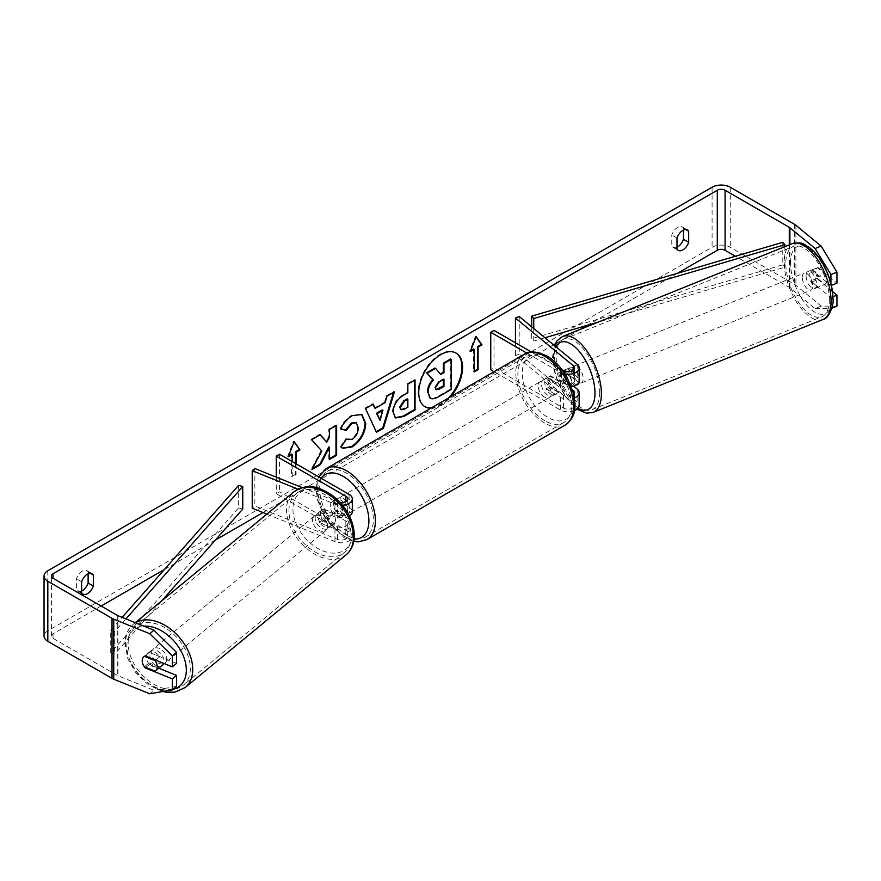 <?xml version="1.0" encoding="UTF-8"?>
<svg xmlns="http://www.w3.org/2000/svg" width="881" height="881" viewBox="0 0 881 881"><rect width="100%" height="100%" fill="white"/><g stroke="black" fill="none" stroke-linecap="round" stroke-linejoin="round"><path stroke-width="0.66" stroke-dasharray="4.41 3.3" d="M572.595 389.909L563.466 382.387A9.195 4.306 68 0 1 561.362 374.645A9.195 4.306 68 0 1 563.19 370.472A9.195 4.306 68 0 1 563.333 370.416M573.685 386.186L567.232 380.867A9.195 4.306 68 0 1 565.128 373.126A9.195 4.306 68 0 1 566.957 368.952A9.195 4.306 68 0 1 567.232 368.853L577.154 377.035A11.035 6.365 180 0 1 579.147 380.691M577.606 384.468A9.195 4.306 68 0 1 571.967 380.966A9.195 4.306 68 0 1 568.895 371.606A9.195 4.306 68 0 1 570.723 367.432L567.705 368.643A9.195 4.306 68 0 0 567.386 368.809L567.232 368.853M519.217 316.51L519.217 354.03L577.154 401.802A11.035 6.365 180 0 1 579.147 405.458M571.505 386.748A11.035 6.365 180 0 1 560.316 385.195L547.321 377.685A9.195 5.308 -120 0 0 546.627 377.982A9.195 5.308 -120 0 0 547.321 389.699L560.316 397.199A11.035 6.365 0 0 0 574.467 397.904M574.456 410.667A11.035 6.365 180 0 1 560.316 409.962L494.065 371.705M565.106 374.062A11.035 6.365 180 0 1 560.316 372.432L526.794 353.083M515.451 342.775L515.451 355.561L573.388 403.322A6.431 3.711 180 0 1 574.555 405.458A6.431 3.711 180 0 1 570.58 408.883A6.431 3.711 180 0 1 563.565 408.079L494.021 367.928L490.772 369.811M563.906 370.736L573.388 378.555A6.431 3.711 180 0 1 574.555 380.691A6.431 3.711 180 0 1 570.58 384.116A6.431 3.711 180 0 1 563.565 383.312L550.57 375.813A9.195 5.308 -120 0 0 549.876 376.11A9.195 5.308 -120 0 0 550.57 387.816L563.565 395.327A6.431 3.711 0 0 0 573.806 394.435M562.001 369.657L531.485 352.037M494.021 330.408L494.021 367.928M515.451 355.561L519.217 354.03M550.57 375.813L547.321 377.685M550.57 387.816L547.321 389.699M563.466 382.387L567.232 380.867M323.426 520.979A9.195 6.145 50.5 0 1 320.409 513.755A9.195 6.145 50.5 0 1 322.094 509.714A9.195 6.145 50.5 0 1 323.426 508.965L337.588 514.691A6.431 3.711 0 0 0 344.251 514.945A6.431 3.711 0 0 0 347.709 511.652A6.431 3.711 0 0 0 345.826 509.031L332.831 501.52A9.195 5.308 -120 0 0 332.137 501.818A9.195 5.308 -120 0 0 332.831 513.535L345.826 521.034A6.431 3.711 180 0 1 347.709 523.666A6.431 3.711 180 0 1 344.251 526.959A6.431 3.711 180 0 1 337.588 526.706L323.426 520.979L320.783 523.149A9.195 6.145 50.5 0 1 317.777 515.925A9.195 6.145 50.5 0 1 319.462 511.883A9.195 6.145 50.5 0 1 320.783 511.145L334.956 516.872A11.035 6.365 0 0 0 349.449 515.925M352.312 511.652A11.035 6.365 0 0 0 349.074 507.148L336.079 499.648A9.195 5.308 -120 0 0 335.386 499.945A9.195 5.308 -120 0 0 336.079 511.652L349.074 519.162A11.035 6.365 180 0 1 352.312 523.666A11.035 6.365 180 0 1 346.376 529.305A11.035 6.365 180 0 1 334.956 528.875L320.783 523.149M297.998 489.175L334.956 504.108A11.035 6.365 0 0 0 342.544 505.22M266.888 514.119L334.956 541.639A11.035 6.365 0 0 0 346.376 542.068A11.035 6.365 0 0 0 352.312 536.419A11.035 6.365 0 0 0 349.074 531.915L279.53 491.763L276.282 493.646L345.826 533.798A6.431 3.711 0 0 1 347.709 536.419A6.431 3.711 0 0 1 344.251 539.712A6.431 3.711 0 0 1 337.588 539.458L254.851 506.013L252.219 508.194M302.128 487.6L337.588 501.939A6.431 3.711 0 0 0 340.231 502.555M276.282 477.15L276.282 493.646M279.53 454.244L279.53 491.763M254.851 468.494L254.851 506.013M332.831 501.52L336.079 499.648M332.831 513.535L336.079 511.652M323.426 508.965L320.783 511.145M162.445 665.177A9.195 6.145 50.5 0 1 154.076 664.142A9.195 6.145 50.5 0 1 149.065 655.035A9.195 6.145 50.5 0 1 150.75 650.993A9.195 6.145 50.5 0 1 159.109 652.028A9.195 6.145 50.5 0 1 164.119 661.124A9.195 6.145 50.5 0 1 163.723 663.382M144.363 666.818L149.109 662.897A9.195 6.145 50.5 0 0 159.857 667.247L155.111 671.157M155.728 660.155L159.857 656.741A9.195 6.145 50.5 0 0 149.109 652.392L144.363 656.312M315.145 518.105A9.195 6.145 50.5 0 1 316.819 514.052A9.195 6.145 50.5 0 1 325.188 515.088A9.195 6.145 50.5 0 1 330.199 524.195A9.195 6.145 50.5 0 1 328.514 528.237A9.195 6.145 50.5 0 1 320.155 527.201A9.195 6.145 50.5 0 1 315.145 518.105M335.474 519.845A9.195 6.145 50.5 0 1 333.789 523.898A9.195 6.145 50.5 0 1 333.315 524.228L330.155 526.838A9.195 6.145 50.5 0 1 319.396 522.488L322.567 519.878A9.195 6.145 50.5 0 1 320.409 513.755A9.195 6.145 50.5 0 1 322.094 509.714A9.195 6.145 50.5 0 1 322.567 509.372L319.396 511.982A9.195 6.145 50.5 0 1 330.155 516.332L333.315 513.722A9.195 6.145 50.5 0 1 335.474 519.845M322.567 519.878L333.315 524.228M333.315 513.722L322.567 509.372M149.109 652.392L159.857 656.741M159.857 667.247L149.109 662.897M330.155 526.838L319.396 522.488M319.396 511.982L330.155 516.332M327.567 526.364A9.195 6.145 50.5 0 1 325.882 530.417A9.195 6.145 50.5 0 1 317.512 529.382A9.195 6.145 50.5 0 1 312.502 520.275A9.195 6.145 50.5 0 1 314.187 516.233A9.195 6.145 50.5 0 1 322.545 517.268A9.195 6.145 50.5 0 1 327.567 526.364M166.762 658.955A9.195 6.145 50.5 0 1 165.077 662.997A9.195 6.145 50.5 0 1 156.708 661.961A9.195 6.145 50.5 0 1 151.697 652.865A9.195 6.145 50.5 0 1 153.382 648.812A9.195 6.145 50.5 0 1 161.741 649.848A9.195 6.145 50.5 0 1 166.762 658.955M190.329 668.481A37.96 25.395 50.5 0 1 183.38 685.198A37.96 25.395 50.5 0 1 148.834 680.925A37.96 25.395 50.5 0 1 128.13 643.339A37.96 25.395 50.5 0 1 135.079 626.622A37.96 25.395 50.5 0 1 169.626 630.895A37.96 25.395 50.5 0 1 190.329 668.481M288.935 510.749A37.96 25.395 50.5 0 1 295.884 494.032A37.96 25.395 50.5 0 1 330.43 498.305A37.96 25.395 50.5 0 1 351.134 535.89A37.96 25.395 50.5 0 1 344.185 552.607A37.96 25.395 50.5 0 1 309.638 548.334A37.96 25.395 50.5 0 1 288.935 510.749M431.481 407.848A31 17.895 120 0 0 440.015 404.908A31 17.895 120 0 0 448.55 397.992M455.84 352.94A31 17.895 120 0 0 455.51 352.752A31 17.895 120 0 0 440.015 354.283A31 17.895 120 0 0 419.763 381.605A31 17.895 120 0 0 424.51 406.449A31 17.895 120 0 0 424.84 406.626M430.732 408.277A31 17.895 120 0 0 440.665 405.293A31 17.895 120 0 0 450.598 396.802M677.401 273.319L587.385 325.287M580.469 329.285L555.107 343.92M553.554 344.823L263.023 512.555M215.416 540.042L164.395 569.489M101.117 606.029L53.014 633.802A5.517 3.183 0 0 0 51.406 636.049A5.517 3.183 0 0 0 53.014 638.307L117.217 675.364A5.517 3.183 0 0 0 117.955 675.727L153.955 690.275L149.737 693.754M296.104 463.813L296.104 474.694L292.206 476.94L292.206 461.556M81.614 592.792L76.416 589.785A9.195 5.308 120 0 0 77.671 591.096A9.195 5.308 120 0 0 81.614 590.986M676.982 247.253A9.195 5.308 -60 0 1 673.04 247.363A9.195 5.308 -60 0 1 671.785 246.052L671.785 235.007A9.195 5.308 -60 0 1 682.235 226.946A9.195 5.308 -60 0 1 683.491 228.256L683.491 230.062M676.982 249.059L671.785 246.052M836.95 306.17L821.136 306.125L795.917 285.345A12.874 7.433 0 0 0 794.475 284.354L730.283 247.286A12.874 7.433 0 0 0 712.09 247.286L47.816 630.796A12.874 7.433 0 0 0 44.05 636.049M88.122 573.795L88.122 571.989A9.195 5.308 120 0 0 86.867 570.679A9.195 5.308 120 0 0 76.416 578.74L76.416 589.785M821.136 306.125L815.112 308.559L789.894 287.779A5.517 3.183 0 0 0 789.277 287.349L735.415 256.25M176.541 663.382L149.44 652.425A9.195 6.145 -129.5 0 0 148.107 653.162A9.195 6.145 -129.5 0 0 149.44 664.439L158.767 668.205M176.541 686.409L153.955 690.275M830.926 283.561L830.926 285.576L811.952 269.927A9.195 4.306 -112 0 0 811.665 270.026A9.195 4.306 -112 0 0 809.837 274.2A9.195 4.306 -112 0 0 811.952 281.942L830.926 297.591L830.926 308.603L831.829 308.24M815.112 308.559L830.926 308.603M832.49 291.479L817.964 279.508A9.195 4.306 68 0 1 815.861 271.766A9.195 4.306 68 0 1 817.689 267.582A9.195 4.306 68 0 1 817.964 267.494L836.95 283.142M811.952 269.927L817.964 267.494M830.926 297.591L832.963 296.765M811.952 281.942L817.964 279.508M685.671 229.512L683.491 228.256M676.982 238.013L671.785 235.007M149.44 664.439L145.828 667.413M149.44 652.425L145.222 655.905M90.303 573.245L88.122 571.989M81.614 581.746L76.416 578.74M434.917 368.027L440.379 373.985M450.543 358.996L450.543 389.083L438.231 396.197C434.278 398.421 431.459 398.961 429.741 397.827L430.446 398.234M450.543 389.083L451.193 389.457M440.159 374.106L440.808 374.48M288.682 455.708L287.658 456.303L293.505 441.227L294.155 441.601M293.505 441.227L294.023 441.954M295.454 463.428L295.454 474.319L296.104 474.694M291.556 454.056L291.556 476.566L292.206 476.94M291.556 476.566L295.454 474.319M287.658 456.303L288.307 456.677M474.198 371.121L473.549 371.496L474.198 371.87M473.549 348.975L473.549 371.496M476.015 336.883L475.498 336.157L469.65 351.233L470.3 351.607M469.65 351.233L470.674 350.638M475.498 336.157L476.147 336.531M374.425 408.024L384.501 402.21L385.151 402.584M384.501 402.21L386.33 395.822L386.979 396.197M386.33 395.822L393.774 391.527L394.424 391.902M393.774 391.527L393.499 392.441M376.242 431.69L376.517 432.285M375.868 431.91L365.516 408.586M364.866 408.211L372.542 403.784L373.192 404.159M372.542 403.784L372.806 404.379M379.37 420.083L382.288 409.918M395.184 417.737L392.463 411.669C392.959 404.247 396.681 398.487 403.641 394.413L407.198 392.353L407.859 392.728M407.198 392.353L407.198 383.775L407.859 384.149M407.198 383.775L414.411 379.612L415.061 379.986M414.411 379.612L414.411 380.361M400.888 409.544L407.198 406.802L407.198 398.873M407.198 406.802L407.859 407.176M320.045 434.851L319.605 434.344L310.949 439.344L321.774 450.962M321.125 450.576L311.279 469.177L311.929 469.551M310.949 439.344L311.599 439.718M319.605 434.344L320.255 434.729M335.98 425.644L335.98 424.895L328.778 429.047L328.778 436.811L329.428 437.185M328.778 436.811L326.135 441.722M328.778 429.047L329.428 429.432M335.98 424.895L336.63 425.27M328.778 446.898L328.778 459.078L329.428 459.453M328.778 459.078L329.428 458.693M311.279 469.177L312.502 468.472M340.914 428.827L340.165 428.651C342.357 423.177 346.189 418.706 351.684 415.226L361.551 414.378M342.169 448.066L341.002 447.096M340.352 446.722L345.781 438.749L346.431 439.123M345.781 438.749L346.376 439.201M346.971 439.542L351.464 438.991C355.351 436.282 357.411 432.45 357.664 427.472L355.968 422.715M340.165 428.651L340.815 429.025M443.33 379.568L443.33 378.808L438.562 381.561L434.696 387.365L435.831 389.545M443.33 378.808L443.98 379.193M806.071 275.72A9.195 4.306 68 0 1 807.899 271.546A9.195 4.306 68 0 1 813.537 275.048A9.195 4.306 68 0 1 816.621 284.409A9.195 4.306 68 0 1 814.793 288.583A9.195 4.306 68 0 1 809.154 285.081A9.195 4.306 68 0 1 806.071 275.72M824.902 273.958A9.195 4.306 68 0 1 826.4 280.455A9.195 4.306 68 0 1 824.902 284.464L817.37 278.253A9.195 4.306 68 0 1 815.861 271.766A9.195 4.306 68 0 1 817.37 267.747L824.902 273.958L818.119 276.7A9.195 4.306 68 0 0 810.916 270.324A9.195 4.306 68 0 0 810.586 270.489L817.37 267.747M817.37 278.253L810.586 280.995A9.195 4.306 68 0 0 817.799 287.371A9.195 4.306 68 0 0 818.119 287.206L824.902 284.464M570.723 367.432A9.195 4.306 68 0 1 579.147 377.619M567.705 368.643A9.195 4.306 68 0 1 574.919 375.02L570.403 376.848A9.195 4.306 68 0 1 571.901 383.345A9.195 4.306 68 0 1 570.403 387.354L571.56 386.88M572.298 386.583L574.919 385.526A9.195 4.306 68 0 1 574.599 385.691A9.195 4.306 68 0 1 567.386 379.315L562.871 381.143A9.195 4.306 68 0 1 561.362 374.645A9.195 4.306 68 0 1 562.871 370.637L563.355 370.438M570.403 376.848L562.871 370.637M562.871 381.143L570.403 387.354M810.586 270.489L818.119 276.7M818.119 287.206L810.586 280.995M574.919 385.526L567.386 379.315M567.386 368.809L574.919 375.02M572.65 370.075A9.195 4.306 68 0 1 574.478 365.901A9.195 4.306 68 0 1 580.127 369.414A9.195 4.306 68 0 1 583.2 378.775A9.195 4.306 68 0 1 581.372 382.949A9.195 4.306 68 0 1 575.733 379.436A9.195 4.306 68 0 1 572.65 370.075M802.305 277.24A9.195 4.306 68 0 1 804.133 273.066A9.195 4.306 68 0 1 809.771 276.568A9.195 4.306 68 0 1 812.855 285.94A9.195 4.306 68 0 1 811.027 290.113A9.195 4.306 68 0 1 805.388 286.6A9.195 4.306 68 0 1 802.305 277.24M829.351 299.54A37.96 17.774 68 0 1 821.808 316.786A37.96 17.774 68 0 1 798.516 302.293A37.96 17.774 68 0 1 785.808 263.628A37.96 17.774 68 0 1 793.352 246.394A37.96 17.774 68 0 1 816.643 260.875A37.96 17.774 68 0 1 829.351 299.54M599.697 392.375A37.96 17.774 68 0 1 592.153 409.621A37.96 17.774 68 0 1 568.862 395.14A37.96 17.774 68 0 1 556.153 356.475A37.96 17.774 68 0 1 563.697 339.229A37.96 17.774 68 0 1 586.988 353.721A37.96 17.774 68 0 1 599.697 392.375M343.227 498.514A9.195 5.308 60 0 1 349.239 506.619A9.195 5.308 60 0 1 347.83 513.986A9.195 5.308 60 0 1 343.227 513.535A9.195 5.308 60 0 1 337.225 505.43A9.195 5.308 60 0 1 338.634 498.062A9.195 5.308 60 0 1 343.227 498.514M341.376 507.203A9.195 5.308 60 0 1 341.376 517.709L345.275 515.462A9.195 5.308 60 0 1 345.22 515.484A9.195 5.308 60 0 1 340.628 515.033A9.195 5.308 60 0 1 335.991 510.099L332.093 512.346A9.195 5.308 60 0 1 332.093 501.84L341.376 507.203L345.275 504.956A9.195 5.308 60 0 0 340.628 500.023A9.195 5.308 60 0 0 336.035 499.56L338.634 498.062M341.376 517.709L332.093 512.346M336.035 499.56A9.195 5.308 60 0 0 335.991 499.593L332.093 501.84M547.971 380.317A9.195 5.308 60 0 1 553.973 388.411A9.195 5.308 60 0 1 552.563 395.778A9.195 5.308 60 0 1 547.971 395.327A9.195 5.308 60 0 1 541.969 387.222A9.195 5.308 60 0 1 543.368 379.854A9.195 5.308 60 0 1 547.971 380.317M559.116 392.001L555.206 394.248A9.195 5.308 60 0 1 555.162 394.281A9.195 5.308 60 0 1 550.57 393.818A9.195 5.308 60 0 1 545.923 388.895L549.832 386.638A9.195 5.308 60 0 1 549.832 376.132L559.116 381.495A9.195 5.308 60 0 1 559.116 392.001L549.832 386.638M559.116 381.495L555.206 383.742A9.195 5.308 60 0 0 550.57 378.808A9.195 5.308 60 0 0 545.978 378.356A9.195 5.308 60 0 0 545.923 378.39L546.627 377.982M545.923 378.39L555.206 383.742M555.206 394.248L545.923 388.895M345.275 515.462L335.991 510.099M335.991 499.593L345.275 504.956M346.475 496.642A9.195 5.308 60 0 1 352.488 504.747A9.195 5.308 60 0 1 351.079 512.103A9.195 5.308 60 0 1 346.475 511.652A9.195 5.308 60 0 1 340.473 503.558A9.195 5.308 60 0 1 341.883 496.19A9.195 5.308 60 0 1 346.475 496.642M544.722 382.189A9.195 5.308 60 0 1 550.724 390.294A9.195 5.308 60 0 1 549.315 397.65A9.195 5.308 60 0 1 544.722 397.199A9.195 5.308 60 0 1 538.709 389.105A9.195 5.308 60 0 1 540.119 381.737A9.195 5.308 60 0 1 544.722 382.189M544.722 420.689A37.96 21.915 60 0 1 519.922 387.244A37.96 21.915 60 0 1 525.737 356.816A37.96 21.915 60 0 1 544.722 358.699A37.96 21.915 60 0 1 569.522 392.155A37.96 21.915 60 0 1 563.697 422.572A37.96 21.915 60 0 1 544.722 420.689M346.475 535.141A37.96 21.915 60 0 1 321.675 501.696A37.96 21.915 60 0 1 327.501 471.269A37.96 21.915 60 0 1 346.475 473.152A37.96 21.915 60 0 1 371.275 506.608A37.96 21.915 60 0 1 365.461 537.025A37.96 21.915 60 0 1 346.475 535.141M782.78 242.319L782.78 264.84L531.65 338.7L531.65 326.763M533.743 328.481L533.743 341.068L531.65 338.7M784.872 246.647L784.872 267.196L598.265 322.083M544.987 337.753L533.743 341.068M782.78 264.84L784.872 267.196M238.652 485.343L238.652 507.863L110.72 652.854L114.805 654.054L161.884 600.699M110.72 652.854L110.72 630.333L122.151 617.372M242.749 509.064L238.652 507.863M110.72 630.333L114.805 631.534L125.95 618.914M114.805 631.534L114.805 654.054M577.154 389.05L577.154 401.802M577.154 364.282L577.154 377.035M560.316 397.199L560.316 409.962M573.388 392.695L573.388 403.322M563.565 395.327L563.565 408.079M563.565 370.56L563.565 383.312M560.316 372.432L560.316 385.195M573.388 370.064L573.388 378.555M334.956 504.108L334.956 516.872M334.956 528.875L334.956 541.639M349.074 519.162L349.074 531.915M345.826 521.034L345.826 533.798M337.588 526.706L337.588 539.458M345.826 501.52L345.826 509.031M349.074 494.395L349.074 507.148M337.588 501.939L337.588 514.691M135.465 622.757A40.9 27.355 -129.5 0 0 133.207 624.354A40.9 27.355 -129.5 0 0 125.719 642.359A40.9 27.355 -129.5 0 0 148.03 682.863A40.9 27.355 -129.5 0 0 185.252 687.466M172.808 689.493A36.308 24.283 50.5 0 1 142.414 678.403A36.308 24.283 50.5 0 1 126.853 646.059A36.308 24.283 50.5 0 1 143.834 626.149M346.057 554.876A40.9 27.355 50.5 0 1 308.835 550.273A40.9 27.355 50.5 0 1 286.523 509.78A40.9 27.355 50.5 0 1 294.012 491.763M292.933 509.119A36.308 24.283 -129.5 0 0 322.666 550.79A36.308 24.283 -129.5 0 0 352.411 533.17A36.308 24.283 -129.5 0 0 322.666 491.499A36.308 24.283 -129.5 0 0 292.933 509.119M53.014 638.307L53.014 633.802M712.09 187.246L712.09 247.286M47.816 570.756L47.816 630.796M117.955 615.676L117.955 675.727M117.217 615.323L117.217 675.364M789.277 244.863L789.277 287.349M789.894 244.621L789.894 287.779M795.917 225.305L795.917 285.345M794.475 224.303L794.475 284.354M730.283 187.246L730.283 247.286M438.231 396.197L438.881 396.571M392.463 411.669L393.113 412.044M403.641 394.413L404.291 394.787M392.463 411.757L393.113 412.132M403.828 408.751L404.478 409.125M351.684 415.226L352.334 415.601M351.464 438.991L352.114 439.366M357.664 427.472L358.314 427.847M357.664 427.384L358.314 427.759M434.696 387.365L435.346 387.739M434.696 387.453L435.346 387.827M438.562 381.561L439.212 381.936M792.25 243.663A40.9 19.162 -112 0 0 784.123 262.241A40.9 19.162 -112 0 0 797.812 303.901A40.9 19.162 -112 0 0 822.909 319.506M790.521 262.89A36.308 17.003 68 0 1 811.346 250.424A36.308 17.003 68 0 1 832.171 297.238A36.308 17.003 68 0 1 811.346 309.716A36.308 17.003 68 0 1 790.521 262.89M593.254 412.352A40.9 19.162 68 0 1 568.157 396.736A40.9 19.162 68 0 1 554.468 355.087A40.9 19.162 68 0 1 562.596 336.509M555.856 346.718A36.308 17.003 -112 0 0 553.334 358.776A36.308 17.003 -112 0 0 578.024 408.266M524.272 354.272A40.9 23.611 -120 0 0 517.995 387.045A40.9 23.611 -120 0 0 544.722 423.089A40.9 23.611 -120 0 0 565.173 425.116M547.971 358.171A36.308 20.968 60 0 1 573.641 402.639A36.308 20.968 60 0 1 547.971 417.462A36.308 20.968 60 0 1 522.29 372.993A36.308 20.968 60 0 1 547.971 358.171M366.925 539.568A40.9 23.611 60 0 1 346.475 537.542A40.9 23.611 60 0 1 319.759 501.498A40.9 23.611 60 0 1 326.025 468.725M321.091 478.229A36.308 20.968 -120 0 0 320.948 507.885A36.308 20.968 -120 0 0 343.227 535.67A36.308 20.968 -120 0 0 354.151 539.161M563.19 370.472L566.957 368.952M574.555 392.695L574.555 405.458M574.555 380.691L574.555 367.928M352.312 536.419L352.312 523.666M347.709 523.666L347.709 536.419M347.709 498.899L347.709 511.652M332.137 501.818L335.386 499.945M316.819 514.052L319.462 511.883M162.754 691.53L148.592 684.989L136.291 673.48L127.899 658.977L124.893 643.89C124.915 635.664 127.69 629.144 133.207 624.354L135.245 622.669M150.75 650.993L148.107 653.162M333.789 523.898L328.514 528.237M325.882 530.417L165.077 662.997M314.187 516.233L153.382 648.812M295.884 494.032L135.079 626.622M344.185 552.607L183.38 685.198M455.51 352.752L456.16 353.127M82.869 594.102L77.671 591.096M678.238 250.369L673.04 247.363M51.406 636.049L51.406 576.009M811.665 270.026L817.689 267.582M682.235 226.946L687.433 229.941M86.867 570.679L92.064 573.674M424.51 406.449L425.16 406.824M395.503 417.935L394.842 417.561M361.882 414.555L361.232 414.18M342.489 448.275L341.839 447.889M435.467 389.402L436.128 389.776M554.413 345.528L552.508 357.257L553.962 369.844L557.838 382.354L565.084 396.263L577.055 409.191M807.899 271.546L810.916 270.324M814.793 288.583L817.799 287.371M574.599 385.691L576.119 385.074M574.478 365.901L804.133 273.066M581.372 382.949L811.027 290.113M592.153 409.621L821.808 316.786M563.697 339.229L793.352 246.394M353.777 541.485L344.185 537.773L324.274 516.795L317.556 500.144L316.213 488.658L317.281 480.828L318.735 476.874M345.22 515.484L347.83 513.986M552.563 395.778L555.162 394.281M543.368 379.854L545.978 378.356M351.079 512.103L549.315 397.65M341.883 496.19L540.119 381.737M327.501 471.269L525.737 356.816M365.461 537.025L563.697 422.572"/><path stroke-width="1.32" d="M563.333 370.416A9.195 4.306 68 0 1 563.466 370.383L563.906 370.736M574.467 397.904A11.035 6.365 0 0 0 579.147 392.695A11.035 6.365 0 0 0 577.154 389.05L573.685 386.186M562.001 369.657L563.565 370.56A6.431 3.711 180 0 0 570.58 371.364A6.431 3.711 180 0 0 574.555 367.928A6.431 3.711 180 0 0 573.388 365.802L515.451 318.03L519.217 316.51L577.154 364.282A11.035 6.365 180 0 1 579.147 367.928A11.035 6.365 180 0 1 565.106 374.062M579.147 392.695L579.147 405.458A11.035 6.365 180 0 1 574.456 410.667M573.806 394.435A6.431 3.711 0 0 0 574.555 392.695A6.431 3.711 0 0 0 573.388 390.569L572.595 389.909M494.065 371.705L490.772 369.811L490.772 332.28L494.021 330.408L531.485 352.037M526.794 353.083L490.772 332.28M579.147 367.928L579.147 380.691A11.035 6.365 180 0 1 571.505 386.748M515.451 318.03L515.451 342.775M302.128 487.6L254.851 468.494L252.219 470.663L297.998 489.175M252.219 470.663L252.219 508.194L266.888 514.119M342.544 505.22A11.035 6.365 0 0 0 352.312 498.899A11.035 6.365 0 0 0 349.074 494.395L279.53 454.244L276.282 456.116L276.282 477.15M340.231 502.555A6.431 3.711 0 0 0 347.709 498.899A6.431 3.711 0 0 0 345.826 496.267L276.282 456.116M349.449 515.925A11.035 6.365 0 0 0 352.312 511.652L352.312 498.899M163.723 663.382A9.195 6.145 50.5 0 1 162.445 665.177L155.585 670.826A9.195 6.145 50.5 0 1 155.111 671.157L144.363 666.818A9.195 6.145 50.5 0 1 142.204 660.695A9.195 6.145 50.5 0 1 143.889 656.642A9.195 6.145 50.5 0 1 144.363 656.312L155.111 660.651A9.195 6.145 50.5 0 1 157.27 666.774A9.195 6.145 50.5 0 1 155.585 670.826M155.111 660.651L155.728 660.155M448.55 397.992A31 17.895 120 0 0 455.84 352.94M450.598 396.802A31 17.895 120 0 0 456.16 353.127A31 17.895 120 0 0 440.665 354.658A31 17.895 120 0 0 420.413 381.98A31 17.895 120 0 0 425.16 406.824A31 17.895 120 0 0 430.732 408.277M735.415 256.25L725.085 250.292A5.517 3.183 0 0 0 717.288 250.292L677.401 273.319M587.385 325.287L580.469 329.285M555.107 343.92L553.554 344.823M263.023 512.555L215.416 540.042M164.395 569.489L101.117 606.029M815.112 248.519L821.136 246.085L836.95 272.13L830.926 274.564L815.112 248.519L789.894 227.739A5.517 3.183 0 0 0 789.277 227.309L725.085 190.252A5.517 3.183 0 0 0 717.288 190.252L53.014 573.762A5.517 3.183 0 0 0 51.406 576.009A5.517 3.183 0 0 0 53.014 578.255L117.217 615.323A5.517 3.183 0 0 0 117.955 615.676L153.955 630.234L176.541 652.369L176.541 663.382L172.324 666.862L172.324 655.849L149.737 633.714L153.955 630.234M321.774 450.962L311.929 469.551L320.475 464.617L329.428 447.273L329.428 459.453L336.63 455.29L336.63 425.27L329.428 429.432L329.428 437.185L326.785 442.097L320.255 434.729L311.599 439.718L321.774 450.962M375.075 408.399L385.151 402.584L386.979 396.197L394.424 391.902L383.422 428.298L376.517 432.285L365.516 408.586L373.192 404.159L375.075 408.399L372.806 404.379M676.982 238.013A9.195 5.308 -60 0 1 687.433 229.941A9.195 5.308 -60 0 1 688.689 231.251L688.689 242.297A9.195 5.308 -60 0 1 682.841 249.918A9.195 5.308 -60 0 1 678.238 250.369A9.195 5.308 -60 0 1 676.982 249.059L676.982 238.013M81.614 581.746L81.614 592.792A9.195 5.308 120 0 0 82.869 594.102A9.195 5.308 120 0 0 87.472 593.651A9.195 5.308 120 0 0 93.32 586.03L93.32 574.985A9.195 5.308 120 0 0 92.064 573.674A9.195 5.308 120 0 0 81.614 581.746M288.682 455.708L291.556 454.056L292.206 454.431L288.307 456.677L294.155 441.601L300.003 449.927L296.104 452.173L296.104 463.813M292.206 454.431L292.206 461.556M478.097 347.103L481.995 344.856L476.147 336.531L470.3 351.607L474.198 349.361L474.198 371.87L478.097 369.624L478.097 347.103L477.447 346.729L477.447 369.249L478.097 369.624M393.113 412.132L393.113 412.044C393.609 404.621 397.331 398.862 404.291 394.787L407.859 392.728L407.859 384.149L415.061 379.986L415.061 410.006L403.916 416.438L395.503 417.935L393.113 412.132M346.431 439.123L352.114 439.366C356.001 436.657 358.071 432.824 358.314 427.847L356.298 422.88L352.114 423.32L346.244 430.357L340.815 429.025C343.006 423.552 346.839 419.081 352.334 415.601L361.882 414.555L365.747 423.475C365.108 433.419 360.538 441.26 352.037 446.997L342.489 448.275L341.002 447.096L346.431 439.123L346.971 439.542M81.614 590.986A9.195 5.308 120 0 0 82.263 590.644A9.195 5.308 120 0 0 88.122 583.035L88.122 573.795M683.491 230.062L683.491 239.302A9.195 5.308 -60 0 1 677.632 246.911A9.195 5.308 -60 0 1 676.982 247.253M821.136 246.085L795.917 225.305A12.874 7.433 0 0 0 794.475 224.303L730.283 187.246A12.874 7.433 0 0 0 712.09 187.246L47.816 570.756A12.874 7.433 0 0 0 44.05 576.009A12.874 7.433 0 0 0 47.816 581.262L112.019 618.33A12.874 7.433 0 0 0 113.737 619.156L149.737 633.714M44.05 576.009L44.05 636.049A12.874 7.433 0 0 0 47.816 641.302L112.019 678.37A12.874 7.433 0 0 0 113.737 679.196L149.737 693.754L172.324 689.889L176.541 686.409L176.541 675.397L172.324 678.866L172.324 689.889M172.324 678.866L145.222 667.908A9.195 6.145 50.5 0 1 143.889 656.642A9.195 6.145 50.5 0 1 145.222 655.905L172.324 666.862M176.541 652.369L172.324 655.849M158.767 668.205L176.541 675.397M830.926 274.564L830.926 283.561M832.963 296.765L836.95 295.157L836.95 306.17L831.829 308.24M831.378 285.4L836.95 283.142L836.95 272.13M836.95 295.157L832.49 291.479M688.689 231.251L685.671 229.512M688.689 242.297L683.491 239.302M145.828 667.413L145.222 667.908M93.32 574.985L90.303 573.245M93.32 586.03L88.122 583.035M424.84 406.626A31 17.895 120 0 0 431.481 407.848M427.439 392.155L427.439 392.067C427.604 387.387 429.388 383.279 432.791 379.744L426.58 372.839L427.23 373.214L435.566 368.401L440.808 374.48L443.98 372.652L443.98 363.545L451.193 359.371L451.193 389.457L438.881 396.571C434.928 398.796 432.108 399.335 430.391 398.212L428.089 392.452C428.254 387.772 430.038 383.653 433.441 380.118L427.23 373.214M435.566 368.401L434.917 368.027L426.58 372.839M440.379 373.985L443.33 372.278L443.33 363.17L450.543 358.996L451.193 359.371M429.796 397.86L428.089 392.53M443.33 363.17L443.98 363.545M443.33 372.278L443.98 372.652M432.791 379.744L433.441 380.118M294.023 441.954L300.003 449.927M299.353 449.552L295.454 451.799L296.104 452.173M295.454 451.799L295.454 463.428M477.447 369.249L474.198 371.121M470.674 350.638L473.549 348.975L474.198 349.361M477.447 346.729L481.345 344.482L481.995 344.856M481.345 344.482L476.015 336.883M393.499 392.441L382.772 427.924L383.422 428.298M382.772 427.924L376.242 431.69M382.938 410.293L382.288 409.918L376.495 413.266L380.03 420.457L382.938 410.293L377.145 413.641L380.03 420.457M376.495 413.266L377.145 413.641M414.411 380.361L414.411 409.632L415.061 410.006M414.411 409.632L403.267 416.063L395.184 417.737M407.859 399.247L404.434 401.218L400.315 407.496L401.185 409.775L404.478 409.125L407.859 407.176L407.859 399.247L407.198 398.873L403.784 400.844L399.666 407.121L400.888 409.544M320.045 434.851L326.785 442.097M329.428 458.693L335.98 454.915L336.63 455.29M335.98 454.915L335.98 425.644M312.502 468.472L319.825 464.243L328.778 446.898L329.428 447.273M319.825 464.243L320.475 464.617M361.551 414.378L365.086 423.1C364.459 433.034 359.889 440.874 351.387 446.623L342.169 448.066M355.968 422.715L351.464 422.946L345.594 429.983L346.244 430.357M345.594 429.983L340.914 428.827M435.346 387.739L436.128 389.776L439.245 389.138L443.98 386.407L443.98 379.193L439.212 381.936L435.346 387.739M435.831 389.545L443.33 386.032L443.98 386.407M443.33 386.032L443.33 379.568M579.147 377.619A9.195 4.306 68 0 1 579.434 380.295A9.195 4.306 68 0 1 577.606 384.468L576.119 385.074M572.298 386.583L571.56 386.88M784.872 246.647L784.872 244.687L782.78 242.319L531.65 316.18L531.65 326.763M784.872 244.687L533.743 318.548L533.743 328.481M533.743 318.548L531.65 316.18M598.265 322.083L544.987 337.753M122.151 617.372L238.652 485.343L242.749 486.554L242.749 509.064L161.884 600.699M125.95 618.914L242.749 486.554M573.388 390.569L573.388 392.695M573.388 365.802L573.388 370.064M345.826 496.267L345.826 501.52M135.245 622.669L294.012 491.763A40.9 27.355 50.5 0 1 331.234 496.366A40.9 27.355 50.5 0 1 353.534 536.87A40.9 27.355 50.5 0 1 346.057 554.876L185.252 687.466A40.9 27.355 -129.5 0 0 192.73 669.45A40.9 27.355 -129.5 0 0 172.004 630.201A40.9 27.355 -129.5 0 0 135.465 622.757M143.834 626.149A36.308 24.283 50.5 0 1 186.332 670.111A36.308 24.283 50.5 0 1 172.808 689.493M717.288 190.252L717.288 250.292M53.014 573.762L53.014 578.255M113.737 619.156L113.737 679.196M725.085 190.252L725.085 250.292M789.277 227.309L789.277 244.863M789.894 227.739L789.894 244.621M47.816 581.262L47.816 641.302M112.019 618.33L112.019 678.37M427.439 392.067L428.089 392.452M403.267 416.063L403.916 416.438M399.666 407.209L400.315 407.584M403.784 400.844L404.434 401.218M399.666 407.121L400.315 407.496M365.086 423.012L365.747 423.387M365.086 423.1L365.747 423.475M351.387 446.623L352.037 446.997M351.464 422.946L352.114 423.32M438.595 388.763L439.245 389.138M831.036 300.928A40.9 19.162 -112 0 0 817.348 259.278A40.9 19.162 -112 0 0 792.25 243.663C804.397 241.416 803.318 244.764 808.824 247.098C814.011 250.942 818.658 256.437 822.788 263.584C829.362 275.324 832.765 287.041 832.997 298.758C834.197 303.714 829.087 319.021 822.909 319.506A40.9 19.162 -112 0 0 831.036 300.928M792.25 243.663L562.596 336.509A40.9 19.162 68 0 1 587.693 352.114A40.9 19.162 68 0 1 601.393 393.774A40.9 19.162 68 0 1 593.254 412.352L822.909 319.506M578.024 408.266A36.308 17.003 -112 0 0 594.983 393.124A36.308 17.003 -112 0 0 579.291 351.442A36.308 17.003 -112 0 0 555.856 346.718M565.173 425.116A40.9 23.611 -120 0 0 571.439 392.342A40.9 23.611 -120 0 0 544.722 356.298A40.9 23.611 -120 0 0 524.272 354.272C528.886 350.594 536.463 351.2 547.013 356.067C554.876 360.758 561.516 367.751 566.935 377.046L573.641 393.697C575.546 406.24 577.22 415.898 565.173 425.116L366.925 539.568L358.292 541.881L353.777 541.485M524.272 354.272L326.025 468.725A40.9 23.611 60 0 1 346.475 470.751A40.9 23.611 60 0 1 373.203 506.795A40.9 23.611 60 0 1 366.925 539.568M354.151 539.161A36.308 20.968 -120 0 0 368.291 514.03A36.308 20.968 -120 0 0 343.227 476.379A36.308 20.968 -120 0 0 321.091 478.229M185.252 687.466L174.934 692.114L167.027 692.301L162.754 691.53M346.057 554.876C351.574 550.085 354.349 543.566 354.371 535.34C353.545 519.647 346.123 506.289 332.104 495.254C319.814 487.755 309.495 481.94 294.012 491.763M401.185 409.775L400.536 409.401M356.298 422.88L355.649 422.506M562.596 336.509L557.166 340.617L554.413 345.528M577.055 409.191L586.537 413.167L593.254 412.352M326.025 468.725L318.735 476.874"/></g></svg>
